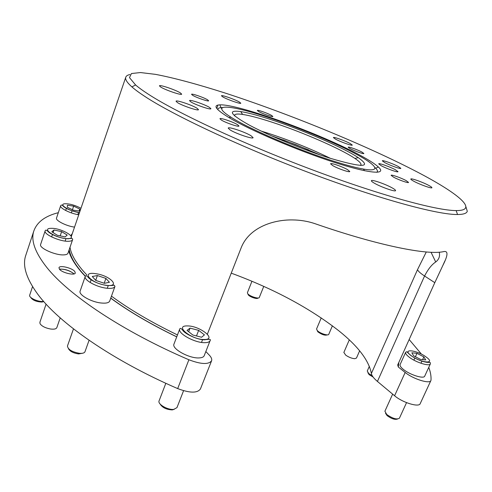 <?xml version="1.0" encoding="UTF-8"?>
<svg xmlns="http://www.w3.org/2000/svg" width="492" height="492" viewBox="0 0 492 492"><rect width="100%" height="100%" fill="white"/><g stroke="black" fill="none" stroke-linecap="round" stroke-linejoin="round"><path stroke-width="0.74" d="M381.177 165.693C386.484 168.639 398.176 172.778 398.022 171.671L395.433 169.765C390.07 166.825 378.625 162.772 378.705 163.848L381.177 165.693M190.933 101.93C195.625 104.944 211.136 110.177 210.908 108.695L209.414 107.354C204.617 104.341 189.438 99.206 189.543 100.651L190.933 101.93M192.667 95.319C196.437 97.674 208.836 101.899 208.645 100.774L207.464 99.741C203.627 97.385 191.437 93.228 191.548 94.329L192.667 95.319M221.351 120.048C225.723 122.84 239.137 127.36 238.964 126.001L237.482 124.654C233.03 121.862 219.869 117.428 219.949 118.756L221.351 120.048M258.651 111.512C262.421 113.695 273.029 117.391 272.863 116.469L271.479 115.386C267.66 113.197 257.224 109.556 257.328 110.46L258.651 111.512M332.703 165.589C337.74 168.602 349.886 172.784 349.769 171.48L347.549 169.642C342.45 166.64 330.544 162.538 330.587 163.818L332.703 165.589M393.428 177.077C398.256 179.783 408.655 183.454 408.544 182.421L406.134 180.607C401.257 177.901 391.054 174.303 391.109 175.318L393.428 177.077M350.003 148.584C354.209 150.915 364 154.377 363.865 153.492L361.964 152.09C357.727 149.759 348.09 146.352 348.176 147.219L350.003 148.584M417.339 172.034C365.248 144.931 288.287 113.523 224.61 92.871C197.643 84.28 173.731 77.804 155.417 74.347L140.46 72.552L131.425 73.542L129.47 77.619L135.601 84.968C138.646 87.601 142.828 90.633 148.135 94.077C176.253 112.459 242.495 143.529 310.803 169.248C379.147 194.998 436.509 210.631 456.133 210.582C479.786 210.724 457.437 192.913 417.339 172.034M465.918 206.763L467.283 211.265C466.699 213.38 463.458 214.463 457.56 214.518C437.72 214.813 379.387 199.125 309.788 172.938C240.225 146.776 172.87 115.023 144.513 96.217C139.156 92.699 134.949 89.587 131.899 86.893C127.182 82.681 125.116 79.52 125.706 77.404C126.093 76.002 127.508 75.042 129.95 74.526M360.851 155.675C369.252 160.226 375.101 164.002 378.397 167.003C387.364 175.084 369.781 173.904 333.01 161.923C296.368 150.029 249.1 129.753 228.688 117.404C215.601 109.347 212.649 105.165 219.838 104.864C238.595 103.917 322.057 134.322 360.851 155.675M73.991 273.927L73.898 273.823C69.661 270.397 64.846 268.86 59.458 269.21M74.735 271.424L75.301 272.986C74.907 275.815 62.152 272.826 59.501 269.259L58.972 267.746C59.44 264.924 72.004 267.882 74.735 271.424M398.871 362.34L398.323 367.02L397.696 364.941L434.793 282.666L424.571 276.012L377.432 381.435C373.748 378.323 371.731 375.673 371.38 373.489L417.505 269.665L426.275 251.978M335.495 139.131C340.489 141.887 352.463 146.13 352.278 145.078L350.076 143.473C345.021 140.712 333.287 136.555 333.398 137.576L335.495 139.131M413.79 181.24C419.719 184.506 432.068 188.897 431.921 187.698C431.964 187.329 430.924 186.573 428.809 185.435C422.812 182.169 410.752 177.883 410.82 179.051C410.765 179.408 411.755 180.133 413.79 181.24M374.394 183.208C380.986 187.077 395.709 192.194 395.568 190.588C395.636 190.115 394.566 189.26 392.358 188.005C385.666 184.143 371.325 179.162 371.355 180.724C371.276 181.173 372.284 181.997 374.394 183.208M222.882 96.961C227.359 99.612 241.037 104.353 240.803 103.191L239.278 101.967C234.727 99.31 221.308 94.655 221.449 95.786L222.882 96.961M160.706 87.035C165.355 90.061 181.948 95.657 181.683 94.132L180.312 92.877C175.546 89.845 159.31 84.36 159.439 85.848L160.706 87.035M230.102 129.913C235.902 133.658 253.3 139.494 253.091 137.643L251.043 135.761C245.121 132.022 228.147 126.327 228.202 128.129L230.102 129.913M384.713 162.581C389.824 165.38 401.011 169.359 400.857 168.338L398.348 166.536C393.188 163.738 382.222 159.832 382.309 160.835L384.713 162.581M177.409 102.557C182.237 105.743 198.719 111.254 198.485 109.624L196.997 108.228C192.058 105.042 175.939 99.642 176.038 101.229L177.409 102.557M211.517 360.943L200.441 388.944C197.397 393.274 189.814 393.157 177.686 388.594L188.891 359.769C122.385 331.221 68.462 294.757 46.814 267.451C35.104 252.605 30.756 240.52 33.764 231.203C36.851 222.2 45.036 216.031 58.32 212.685M177.686 388.594C111.819 360.101 58.763 322.777 37.767 294.228C26.414 278.7 22.368 265.895 25.621 255.815L26.014 254.628M231.246 273.152C273.921 288.878 309.837 308.14 339.006 330.944C358.053 346.239 368.846 360.421 371.38 373.489M207.378 334.154L241.344 247.341C249.081 228.19 271.873 219.709 292.248 219.918C300.206 219.973 307.814 221.234 315.064 223.7C378.606 245.766 428.089 255.471 443.925 251.553C448.347 250.785 447.96 255.483 442.763 265.643L434.793 282.666M221.732 108.338L221.295 108.357M430.857 380.623L420.229 403.581C419.264 407.708 402.413 402.604 394.59 395.759L377.432 381.435M409.159 339.517L421.484 354.172M428.753 367.376C430.475 371.841 431.232 376.054 431.017 380.027L430.918 380.482C430.094 384.326 413.175 379.08 405.174 372.456L398.323 367.02M188.891 359.769C201.117 364.387 208.688 364.707 211.603 360.728C212.101 359.129 211.296 357.223 209.186 355.015L205.834 351.552M439.251 252.193C440.149 256.215 438.969 259.481 435.715 261.984C431.804 264.505 428.089 269.179 424.571 276.012C420.525 273.349 418.169 271.24 417.505 269.665M435.715 261.984L431.06 252.279M60.042 269.099C65.067 269.136 69.581 270.6 73.597 273.497M82.539 353.25L78.597 353.926C73.277 353.108 69.895 351.343 68.443 348.637M67.49 345.913L67.447 346.03C67.982 349.548 72.047 351.983 79.642 353.342C82.674 353.533 84.464 352.979 84.999 351.682L89.077 340.279M114.919 286.516L109.722 300.987C108.941 302.838 106.032 303.509 100.995 302.986C91.057 301.965 78.443 294.769 80.11 291.147L80.153 291.03M95.731 280.403L104.378 283.312L109.427 282.285L105.903 278.417L97.398 275.551L92.275 276.51L95.731 280.403M90.165 282.494L91.174 279.634M95.7 280.366L97.398 275.551M104.187 283.251L105.903 278.417M107.281 288.294L108.295 285.446M60.209 317.893L56.838 327.611C56.211 328.994 54.102 329.456 50.504 329C45.301 327.998 41.814 326.227 40.043 323.705L39.914 322.229M174.18 409.332L172.249 409.904C166.351 409.602 162.268 407.597 160.017 403.895M159.107 400.771L159.057 400.906C157.477 404.166 167.821 410.168 173.75 409.387L176.954 407.647L183.571 390.709M210.096 340.704L204.242 355.611C203.706 357.014 202.003 357.782 199.125 357.918C189.352 358.625 171.567 348.816 173.947 344.136L174.008 343.969M192.821 335.003L201.585 337.248L204.438 334.892L198.663 330.366L190.041 328.127L187.052 330.409L192.821 335.003M188.664 331.694L190.041 328.127M196.499 335.944L198.663 330.366M201.499 342.42L202.661 339.443M43.733 301.522L42.109 302.039C36.396 301.836 32.558 300.249 30.602 297.273M29.711 295.089L29.686 295.169C28.511 297.691 38.419 302.205 43.468 301.442L43.64 301.418M72.57 239.776L67.982 253.165C67.644 254.161 66.328 254.727 64.034 254.868C55.744 255.594 38.825 248.06 40.615 244.463L40.639 244.383M57.416 235.299L65.153 236.91L67.201 235.053L61.629 231.627L53.972 230.01L51.808 231.824L57.416 235.299M51.642 236.941L52.472 234.475M53.093 232.618L53.972 230.01M60.19 235.877L61.629 231.627M65.153 241.068L66.008 238.558M74.532 227.113C66.432 226.123 55.319 220.508 56.519 218.048L56.537 217.993M73.419 210.195L79.655 211.093L79.729 209.051L73.652 206.136L67.441 205.219L67.281 207.237L73.419 210.195M65.664 210.484L66.408 208.282M71.358 212.895L72.078 210.785M72.435 209.721L73.652 206.136M77.828 214.61L78.572 212.433M79.058 211.007L79.729 209.051M257.937 297.998C257.587 299.579 249.585 296.934 248.239 294.788L248.005 294.302M247.421 292.642L247.667 293.595C249.29 296.178 258.983 299.364 259.315 297.426L259.327 297.389M327.321 334.868C325.034 335.698 321.873 334.677 317.838 331.823L317.137 330.452M316.553 328.994L317.371 330.686C320.04 333.453 328.422 336.091 328.779 334.289L328.791 334.246M373.084 377.02L369.111 374.646L367.868 372.684M367.278 371.011L368.717 373.52L372.272 375.808M397.481 419.049C394.935 419.91 391.484 418.778 387.112 415.642L385.519 413.237M384.91 411.195L386.724 414.467C392.585 418.551 396.81 419.799 399.399 418.231L406.546 402.641M430.365 363.877L424.744 376.079C424.061 379.252 410.033 374.91 403.409 369.437C400.839 367.364 399.738 365.747 400.094 364.597L400.15 364.486M425.709 359.941L423.864 356.891L416.97 353.336L411.841 352.776L413.587 355.796L420.568 359.412L425.709 359.941M420.943 363.262L421.939 361.091M422.61 359.621L423.864 356.891M413.877 360.132L414.854 357.985M415.414 356.743L416.97 353.336M356.479 358.028L354.763 358.711C351.805 358.447 348.797 357.26 345.728 355.163L343.859 352.42M335.569 161.77C347.241 165.417 356.546 167.858 363.477 169.082C382.635 172.397 376.318 164.691 353.889 152.932C331.43 141.142 296 126.536 267.021 117.016C230.078 104.71 208.46 103.006 230.834 117.096C248.688 128.787 299.671 150.663 335.569 161.77M375.058 167.624C376.884 169.303 377.678 170.613 377.438 171.554L376.823 172.323M261.332 131.143L267.353 133C289.493 140.189 310.507 148.633 330.396 158.332M330.218 158.276C304.222 150.109 269.204 135.73 249.579 125.245C230.145 114.39 227.187 109.833 240.699 111.567C248.048 112.736 258.159 115.429 271.03 119.63C302.285 129.783 342.979 147.391 358.262 157.637C372.241 167.655 362.893 167.87 330.218 158.276M360.402 165.398L360.98 164.734C361.251 163.436 359.228 161.339 354.91 158.436C340.452 148.621 301.473 131.727 271.584 122.059C259.278 118.055 249.628 115.515 242.636 114.433C237.716 113.713 235.041 113.972 234.616 115.208L234.653 115.903M320.335 155.023L295.877 144.66L270.932 135.577M217.981 109.802L217.974 109.058C218.276 108.049 219.77 107.557 222.47 107.57M70.012 247.248C71.032 254.112 75.516 262.125 83.462 271.289L86.856 274.979M85.288 276.332L81.697 272.414C74.716 264.339 70.411 257.132 68.794 250.791M70.762 235.607L72.312 233.614M111.463 296.147C129.396 309.376 151.395 322.303 177.471 334.935M308.632 149.875L282.992 139.783M176.726 336.872C150.737 324.289 128.738 311.393 110.731 298.177M394.59 395.759L405.174 372.456M85.251 276.442C85.688 275.145 86.887 275.692 88.855 278.072C93.111 281.615 98.904 284.062 106.235 285.403C114.181 285.95 113.757 284.862 114.218 285.237L114.962 286.393C114.212 288.171 111.321 288.761 106.284 288.177C96.34 287.033 83.646 279.899 85.251 276.442L80.11 291.147M106.118 285.249C121.426 287.482 110.251 275.471 95.725 273.687C80.344 271.172 90.952 283.398 106.118 285.249M179.746 328.988C180.257 327.832 181.314 328.355 182.926 330.544C185.06 333.791 197.753 340.083 204.715 339.775C209.34 339.013 211.154 339.265 210.164 340.532C209.653 341.878 207.968 342.586 205.096 342.672C195.355 343.195 177.44 333.459 179.746 328.988L173.947 344.136M204.457 339.517C217.489 339.56 199.463 325.575 187.261 325.932C173.799 325.489 191.825 339.99 204.457 339.517M45.147 230.877C45.504 229.53 46.783 230.047 48.985 232.427C54.624 236.191 61.008 238.312 68.148 238.786C71.525 238.085 73.007 238.386 72.595 239.696C72.269 240.65 70.965 241.172 68.677 241.271C60.411 241.836 43.413 234.309 45.147 230.877L40.615 244.463M67.921 238.62C78.923 238.491 61.605 227.907 51.26 228.337C39.797 228.202 57.404 239.18 67.921 238.62M80.971 208.282C74.864 205.078 69.366 203.577 64.47 203.786C58.228 204.475 70.676 211.788 79.507 212.556M78.757 214.764C70.657 213.676 59.489 208.091 60.651 205.748L56.519 218.048M409.03 357.038C406.429 354.996 405.303 353.422 405.642 352.321C407.517 351.417 405.605 350.968 410.869 355.525C416.189 359.197 421.521 361.46 426.865 362.315C431.589 362.493 429.922 362.29 430.414 363.772C429.793 366.817 415.728 362.407 409.03 357.038M426.343 357.155C417.179 350.003 401.195 348.182 411.041 355.525C420.432 362.93 436.527 364.517 426.343 357.155M135.601 84.968L131.899 86.893M375.691 168.233L378.397 167.003M69.188 249.647C70.313 256.27 74.569 263.86 81.961 272.427L85.362 276.166M33.764 231.203L25.621 255.815M125.706 77.404L71.297 236.584M444.897 260.901L442.763 265.643M216.769 108.437L218.024 105.048M176.751 336.811C150.743 324.21 128.75 311.301 110.768 298.072M220.988 107.625L219.838 104.864M456.133 210.582L457.56 214.518M73.48 328.877L67.447 346.03M39.858 322.371L46.082 304.13M165.835 383.286L159.057 400.906M32.552 286.621L29.686 295.169M60.651 205.748C61.242 204.666 62.14 204.85 63.357 206.32C66.359 208.983 71.734 211.086 79.483 212.642M251.947 281.264L247.402 292.678M263.755 286.393L259.315 297.426M321.239 317.9L316.534 329.031M332.401 325.802L328.779 334.289M369.369 366.294L367.253 371.06M405.642 352.321L400.094 364.597M392.647 394.135L384.879 411.269M356.454 358.096L359.64 350.827M343.834 352.487L349.289 339.886M363.477 169.082L364.498 170.73M242.636 114.433L240.699 111.567M234.616 115.208L234.426 115.712M217.974 109.058L217.772 109.593M360.98 164.734L360.697 165.41M354.91 158.436L358.262 157.637M230.834 117.096L229.026 117.606"/></g></svg>
